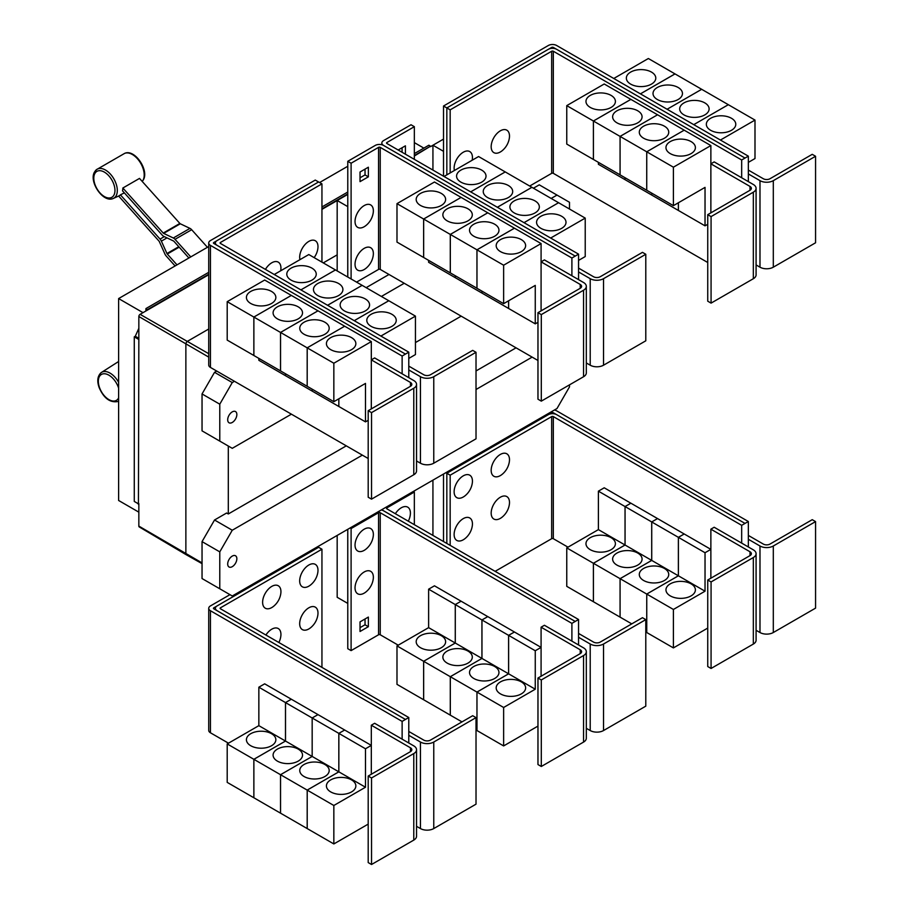 <?xml version="1.0" encoding="UTF-8"?>
<svg xmlns="http://www.w3.org/2000/svg" width="910" height="910" viewBox="0 0 910 910"><rect width="100%" height="100%" fill="white"/><g stroke="black" fill="none" stroke-linecap="round" stroke-linejoin="round"><path stroke-width="1.36" d="M207.423 247.292L191.669 229.718A4.709 2.719 -120 0 0 189.974 228.387L180.305 223.78A1.183 0.682 60 0 1 179.873 223.45L139.503 178.405L122.85 188.017L163.22 233.062A1.183 0.682 -120 0 0 163.652 233.392L173.321 237.999A4.709 2.719 60 0 1 175.016 239.33L190.77 256.916M188.893 257.996L173.958 241.332A1.183 0.682 -120 0 0 173.537 241.002L163.868 236.395A4.709 2.719 60 0 1 162.173 235.076L122.531 190.838A17.301 9.987 -120 0 0 122.85 188.017M175.107 265.959L166.223 256.04A4.709 2.719 60 0 1 164.903 253.992L159.33 241.594A1.183 0.682 -120 0 0 159 241.082L118.63 196.037A17.301 9.987 -120 0 0 118.88 195.923A17.301 9.987 -120 0 0 120.416 194.854L124.34 192.863M120.416 194.854L160.058 239.08A4.709 2.719 60 0 1 161.377 241.127L166.951 253.526A1.183 0.682 -120 0 0 167.281 254.026L176.995 264.867M408.783 377.65L408.783 369.96L420.443 376.683A9.418 5.437 0 0 0 433.763 376.683L476.021 352.295L472.688 350.373L430.43 374.761A4.709 2.719 180 0 1 423.776 374.761L408.783 366.116M476.021 352.295L476.021 438.825L433.763 463.213A9.418 5.437 0 0 1 420.443 463.213L416.541 460.96M311.925 268.131A14.719 8.497 180 0 1 316.236 274.137A14.719 8.497 180 0 1 307.159 281.986A14.719 8.497 180 0 1 291.109 280.144A14.719 8.497 180 0 1 286.798 274.137A14.719 8.497 180 0 1 295.887 266.289A14.719 8.497 180 0 1 311.925 268.131M408.783 358.426L415.449 354.57L415.449 316.123L308.808 254.55L274.251 274.501M338.6 283.522A14.719 8.497 180 0 1 342.911 289.539A14.719 8.497 180 0 1 333.822 297.388A14.719 8.497 180 0 1 317.783 295.545A14.719 8.497 180 0 1 313.472 289.539A14.719 8.497 180 0 1 322.549 281.679A14.719 8.497 180 0 1 338.6 283.522M365.263 298.924A14.719 8.497 180 0 1 369.574 304.93A14.719 8.497 180 0 1 360.485 312.778A14.719 8.497 180 0 1 344.446 310.936A14.719 8.497 180 0 1 340.135 304.93A14.719 8.497 180 0 1 349.224 297.081A14.719 8.497 180 0 1 365.263 298.924M391.926 314.314A14.719 8.497 180 0 1 396.237 320.32A14.719 8.497 180 0 1 387.148 328.18A14.719 8.497 180 0 1 371.109 326.337A14.719 8.497 180 0 1 366.798 320.32A14.719 8.497 180 0 1 375.887 312.471A14.719 8.497 180 0 1 391.926 314.314M299.947 259.668A12.956 7.473 -60 0 1 299.674 257.257A12.956 7.473 -60 0 1 308.831 241.389A12.956 7.473 -60 0 1 317.988 246.678A12.956 7.473 -60 0 1 317.772 249.101A20.168 20.168 0 0 1 314.132 257.621M265.424 269.406A12.956 7.473 -60 0 1 275.366 261.557A12.956 7.473 -60 0 1 280.94 268.075A12.956 7.473 -60 0 1 280.712 270.498A20.168 20.168 0 0 1 280.667 270.805M711.074 216.591L707.741 214.669L749.999 190.27A4.709 2.719 0 0 0 751.376 188.347A4.709 2.719 0 0 0 749.999 186.425L710.869 163.823L714.191 161.9L753.332 184.502A9.418 5.437 180 0 1 756.085 188.347A9.418 5.437 180 0 1 753.332 192.192L711.074 216.591L711.074 303.121L707.741 301.199L707.741 214.669M756.085 188.347L756.085 274.877A9.418 5.437 180 0 1 753.332 278.722L711.074 303.121M710.869 212.86L710.869 145.566L673.4 167.19L673.4 205.649L705.034 187.38L705.034 225.839L678.394 210.46L678.394 202.771M590.283 107.425A14.719 8.497 180 0 1 585.972 101.419A14.719 8.497 180 0 1 595.049 93.571A14.719 8.497 180 0 1 611.099 95.413A14.719 8.497 180 0 1 615.41 101.419A14.719 8.497 180 0 1 606.322 109.268A14.719 8.497 180 0 1 590.283 107.425M566.759 105.628L604.229 83.993L630.869 99.372L593.4 121.007L566.759 105.628L566.759 144.087L620.085 174.845M593.4 121.007L593.4 159.466M678.371 202.782L678.371 210.449L651.731 195.058L651.731 193.136L651.708 195.047L625.056 179.668L625.056 177.746L625.045 179.657L598.393 164.278L598.393 162.344M616.946 122.827A14.719 8.497 180 0 1 612.635 116.81A14.719 8.497 180 0 1 621.723 108.961A14.719 8.497 180 0 1 637.762 110.804A14.719 8.497 180 0 1 642.073 116.81A14.719 8.497 180 0 1 632.985 124.67A14.719 8.497 180 0 1 616.946 122.827M593.422 159.477L593.422 121.019L620.063 136.398L620.063 174.856M643.609 138.218A14.719 8.497 180 0 1 639.298 132.212A14.719 8.497 180 0 1 648.386 124.363A14.719 8.497 180 0 1 664.425 126.194A14.719 8.497 180 0 1 668.736 132.212A14.719 8.497 180 0 1 659.648 140.06A14.719 8.497 180 0 1 643.609 138.218M593.422 121.019L630.892 99.383L684.195 130.164L646.726 151.799L646.726 190.258L646.748 151.811L620.085 136.409L620.085 174.868L673.4 205.649M670.272 153.608A14.719 8.497 180 0 1 665.961 147.602A14.719 8.497 180 0 1 675.049 139.753A14.719 8.497 180 0 1 691.088 141.596A14.719 8.497 180 0 1 695.399 147.602A14.719 8.497 180 0 1 686.311 155.451A14.719 8.497 180 0 1 670.272 153.608M710.869 145.566L684.195 130.187L646.748 151.811L673.4 167.19M509.498 136.113A12.956 7.473 -60 0 1 509.27 138.536A20.168 20.168 0 0 1 502.32 150.582A12.956 7.473 -60 0 1 491.173 146.692A12.956 7.473 -60 0 1 500.329 130.824A12.956 7.473 -60 0 1 509.498 136.113M454.397 170.488A12.956 7.473 -60 0 1 454.124 168.088A12.956 7.473 -60 0 1 463.281 152.22A12.956 7.473 -60 0 1 472.438 157.51A12.956 7.473 -60 0 1 472.222 159.932A20.168 20.168 0 0 1 472.165 160.24M371.53 412.617L368.197 410.694L410.455 386.306A4.709 2.719 0 0 0 411.832 384.384A4.709 2.719 0 0 0 410.455 382.462L371.314 359.86L374.647 357.937L413.777 380.539A9.418 5.437 180 0 1 416.541 384.384A9.418 5.437 180 0 1 413.777 388.229L371.53 412.617L371.53 499.146L368.197 497.224L368.197 410.694M416.541 384.384L416.541 470.914A9.418 5.437 180 0 1 413.777 474.758L371.53 499.146M371.314 408.897L371.314 341.591L333.845 363.226L333.845 401.685L365.49 383.417L365.49 421.876L338.85 406.497L338.85 398.796M250.728 303.462A14.719 8.497 180 0 1 246.417 297.456A14.719 8.497 180 0 1 255.505 289.607A14.719 8.497 180 0 1 271.544 291.45A14.719 8.497 180 0 1 275.855 297.456A14.719 8.497 180 0 1 266.767 305.305A14.719 8.497 180 0 1 250.728 303.462M227.204 301.665L264.673 280.03L291.325 295.409L253.856 317.044L227.204 301.665L227.204 340.113L253.879 355.491M253.856 317.044L253.856 355.503M312.164 389.161L312.164 391.084L285.512 375.705L285.512 373.783L285.49 375.693L258.849 360.303L258.849 358.381M277.402 318.853A14.719 8.497 180 0 1 273.091 312.847A14.719 8.497 180 0 1 282.168 304.998A14.719 8.497 180 0 1 298.207 306.841A14.719 8.497 180 0 1 302.518 312.847A14.719 8.497 180 0 1 293.441 320.695A14.719 8.497 180 0 1 277.402 318.853M253.879 317.055L291.348 295.42L317.988 310.81L280.519 332.434L253.879 317.055L253.879 355.514L333.845 401.685M280.519 332.434L280.519 370.893M304.065 334.254A14.719 8.497 180 0 1 299.754 328.248A14.719 8.497 180 0 1 308.843 320.388A14.719 8.497 180 0 1 324.881 322.231A14.719 8.497 180 0 1 329.192 328.248A14.719 8.497 180 0 1 320.104 336.097A14.719 8.497 180 0 1 304.065 334.254M280.542 370.905L280.542 332.446L307.182 347.836L307.182 386.295L307.205 347.848L333.845 363.226M338.827 398.819L338.827 406.486L312.175 391.095L312.175 389.173M330.728 349.645A14.719 8.497 180 0 1 326.417 343.639A14.719 8.497 180 0 1 335.506 335.79A14.719 8.497 180 0 1 351.544 337.633A14.719 8.497 180 0 1 355.855 343.639A14.719 8.497 180 0 1 346.767 351.488A14.719 8.497 180 0 1 330.728 349.645M335.449 269.929L300.903 289.88L335.471 269.94M327.589 305.294L362.135 285.342L327.566 305.282M388.786 300.721L354.229 320.673M354.252 320.684L388.798 300.732M415.449 316.123L380.892 336.063M321.947 183.877L220.447 242.469A1.183 0.682 0 0 0 220.447 243.436L408.783 352.17L405.45 354.092L217.115 245.359A5.892 3.401 180 0 1 215.386 242.959A5.892 3.401 180 0 1 217.115 240.547L318.614 181.954L321.947 183.877L321.947 262.137M578.555 279.632L578.555 271.942L590.215 278.676A9.418 5.437 0 0 0 603.535 278.676L645.793 254.277L642.46 252.354L600.213 276.742A4.709 2.719 180 0 1 593.547 276.742L578.555 268.097M645.793 254.277L645.793 340.806L603.535 365.206A9.418 5.437 0 0 1 590.215 365.206L586.313 362.942M481.709 170.113A14.719 8.497 180 0 1 486.02 176.119A14.719 8.497 180 0 1 476.931 183.968A14.719 8.497 180 0 1 460.892 182.125A14.719 8.497 180 0 1 456.581 176.119A14.719 8.497 180 0 1 465.658 168.27A14.719 8.497 180 0 1 481.709 170.113M578.555 260.408L585.221 256.563L585.221 218.104L478.58 156.531L444.023 176.483M508.372 185.504A14.719 8.497 180 0 1 512.683 191.521A14.719 8.497 180 0 1 503.594 199.37A14.719 8.497 180 0 1 487.555 197.527A14.719 8.497 180 0 1 483.244 191.521A14.719 8.497 180 0 1 492.333 183.661A14.719 8.497 180 0 1 508.372 185.504M535.034 200.905A14.719 8.497 180 0 1 539.346 206.911A14.719 8.497 180 0 1 530.257 214.76A14.719 8.497 180 0 1 514.218 212.917A14.719 8.497 180 0 1 509.907 206.911A14.719 8.497 180 0 1 518.996 199.062A14.719 8.497 180 0 1 535.034 200.905M561.697 216.296A14.719 8.497 180 0 1 566.009 222.302A14.719 8.497 180 0 1 556.92 230.162A14.719 8.497 180 0 1 540.881 228.319A14.719 8.497 180 0 1 536.57 222.302A14.719 8.497 180 0 1 545.659 214.453A14.719 8.497 180 0 1 561.697 216.296M541.302 314.598L537.969 312.676L580.227 288.288A4.709 2.719 0 0 0 581.604 286.366A4.709 2.719 0 0 0 580.227 284.443L541.086 261.841L544.419 259.919L583.56 282.521A9.418 5.437 180 0 1 586.313 286.366A9.418 5.437 180 0 1 583.56 290.21L541.302 314.598L541.302 401.139L537.969 399.206L537.969 312.676M586.313 286.366L586.313 372.895A9.418 5.437 180 0 1 583.56 376.74L541.302 401.139M541.086 310.879L541.086 243.573L503.628 265.208L503.628 303.667L535.262 285.399L535.262 323.858L508.622 308.479L508.622 300.789M420.5 205.444A14.719 8.497 180 0 1 416.188 199.438A14.719 8.497 180 0 1 425.277 191.589A14.719 8.497 180 0 1 441.316 193.432A14.719 8.497 180 0 1 445.627 199.438A14.719 8.497 180 0 1 436.55 207.287A14.719 8.497 180 0 1 420.5 205.444M396.988 203.647L434.457 182.011L461.097 197.39L423.628 219.026L396.988 203.647L396.988 242.106L476.976 288.265M423.628 219.026L423.628 257.485M455.262 275.753L455.262 277.675L428.621 262.296L428.621 260.362M447.174 220.846A14.719 8.497 180 0 1 442.863 214.828A14.719 8.497 180 0 1 451.94 206.98A14.719 8.497 180 0 1 467.99 208.822A14.719 8.497 180 0 1 472.301 214.828A14.719 8.497 180 0 1 463.213 222.677A14.719 8.497 180 0 1 447.174 220.846M423.65 257.496L423.65 219.037L450.291 234.416L450.291 272.875M508.599 300.8L508.599 308.467L481.959 293.077L481.959 291.154L481.936 293.065L455.284 277.686L455.284 275.764M473.837 236.236A14.719 8.497 180 0 1 469.526 230.23A14.719 8.497 180 0 1 478.614 222.37A14.719 8.497 180 0 1 494.653 224.213A14.719 8.497 180 0 1 498.964 230.23A14.719 8.497 180 0 1 489.876 238.079A14.719 8.497 180 0 1 473.837 236.236M450.313 272.886L450.313 234.427L476.954 249.818L476.954 288.277L503.628 303.667M500.5 251.626A14.719 8.497 180 0 1 496.189 245.62A14.719 8.497 180 0 1 505.277 237.772A14.719 8.497 180 0 1 521.316 239.614A14.719 8.497 180 0 1 525.627 245.62A14.719 8.497 180 0 1 516.539 253.469A14.719 8.497 180 0 1 500.5 251.626M476.976 288.288L476.976 249.829L503.628 265.208M620.085 136.409L657.555 114.785L620.063 136.398M705.034 225.839L707.741 224.281M745.006 158.056L556.658 49.322A5.892 3.401 0 0 0 548.332 49.322L446.833 107.926L450.166 109.848L551.665 51.244A1.183 0.682 180 0 1 553.325 51.244L741.673 159.978L748.338 156.156L748.338 173.924L759.986 180.658A9.418 5.437 0 0 0 773.307 180.658L815.565 156.258L812.232 154.336L769.985 178.735A4.709 2.719 180 0 1 763.319 178.735L748.338 170.079M815.565 156.258L815.565 242.788L773.307 267.187A9.418 5.437 0 0 1 759.986 267.187L756.085 264.935M651.48 72.095A14.719 8.497 180 0 1 655.791 78.101A14.719 8.497 180 0 1 646.703 85.95A14.719 8.497 180 0 1 630.664 84.118A14.719 8.497 180 0 1 626.353 78.101A14.719 8.497 180 0 1 635.43 70.252A14.719 8.497 180 0 1 651.48 72.095M748.338 162.389L754.993 158.545L754.993 120.086L648.352 58.513L613.784 78.476M678.143 87.485A14.719 8.497 180 0 1 682.455 93.502A14.719 8.497 180 0 1 673.366 101.351A14.719 8.497 180 0 1 657.327 99.508A14.719 8.497 180 0 1 653.016 93.502A14.719 8.497 180 0 1 662.105 85.642A14.719 8.497 180 0 1 678.143 87.485M704.806 102.887A14.719 8.497 180 0 1 709.117 108.893A14.719 8.497 180 0 1 700.029 116.742A14.719 8.497 180 0 1 683.99 114.899A14.719 8.497 180 0 1 679.679 108.893A14.719 8.497 180 0 1 688.768 101.044A14.719 8.497 180 0 1 704.806 102.887M731.469 118.277A14.719 8.497 180 0 1 735.78 124.283A14.719 8.497 180 0 1 726.692 132.143A14.719 8.497 180 0 1 710.653 130.301A14.719 8.497 180 0 1 706.342 124.283A14.719 8.497 180 0 1 715.431 116.434A14.719 8.497 180 0 1 731.469 118.277M529.688 186.038L551.665 173.344A1.183 0.682 180 0 1 553.325 173.344L707.741 262.501M450.166 109.848L450.166 172.934M280.542 332.446L318.011 310.822L344.651 326.201L307.182 347.836L344.674 326.212L371.314 341.591M365.49 421.876L368.197 420.318M408.783 369.96L408.783 352.17M470.686 191.874L505.243 171.922L470.675 191.862M531.895 187.312L497.338 207.264M497.361 207.275L531.906 187.323M524.024 222.666L558.581 202.714L524.001 222.654M585.221 218.104L550.664 238.045M423.65 219.037L461.12 197.402L487.76 212.792L450.291 234.416M487.76 212.792L514.423 228.182L476.954 249.818M450.313 234.427L487.783 212.804M476.976 249.829L514.446 228.194L541.086 243.573M535.262 323.858L537.969 322.299M373.362 210.87A12.956 7.473 -60 0 1 373.134 213.293A20.168 20.168 0 0 1 366.184 225.327A12.956 7.473 -60 0 1 355.036 221.437A12.956 7.473 -60 0 1 364.193 205.58A12.956 7.473 -60 0 1 373.362 210.87M373.362 253.651A12.956 7.473 -60 0 1 373.134 256.074A20.168 20.168 0 0 1 366.184 268.12A12.956 7.473 -60 0 1 355.036 264.23A12.956 7.473 -60 0 1 364.193 248.362A12.956 7.473 -60 0 1 373.362 253.651M398.171 150.002L405.416 145.827L405.416 154.188M402.084 152.266L402.084 147.75M368.357 176.836L360.03 181.636L360.03 172.024L368.357 167.213L368.357 176.836L365.035 174.913L365.035 169.135M360.03 177.791L365.035 174.913M741.673 159.978L741.673 177.768M748.338 173.924L748.338 181.613M674.992 73.892L640.424 93.855M640.447 93.866L675.015 73.915M701.667 89.294L667.087 109.257L701.69 89.305M728.33 104.684L693.75 124.647L728.353 104.696M754.993 120.086L720.424 140.049M748.338 156.156L556.658 45.5A5.892 3.401 0 0 0 548.332 45.5L443.523 106.015L446.833 107.926L446.833 174.856M216.716 240.809L213.782 242.492A1.183 0.682 0 0 0 213.782 243.459L405.45 354.092L402.129 356.037L210.449 245.381A5.892 3.401 180 0 1 208.731 242.981A5.892 3.401 180 0 1 210.449 240.57L315.258 180.066L318.568 181.977M402.129 373.805L402.129 356.037M368.197 458.503L210.449 367.435A5.892 3.401 180 0 1 208.731 365.035L208.731 242.981M571.901 275.787L571.901 258.019L380.232 147.363A1.183 0.682 180 0 0 378.56 147.363L351.101 163.22L347.779 161.298L375.227 145.441A5.892 3.401 0 0 1 383.554 145.441L575.234 256.097L383.554 145.418A5.892 3.401 180 0 1 381.836 143.018A5.892 3.401 180 0 1 383.554 140.606L411.013 124.761L414.346 126.683L386.887 142.529A1.183 0.682 0 0 0 386.887 143.496L578.555 254.152L575.234 256.074M578.555 271.942L578.555 254.152M414.346 159.341L414.346 126.683M356.561 282.123L378.56 269.417A1.183 0.682 180 0 1 380.232 269.417L537.969 360.485M571.901 258.019L575.234 256.097M351.101 163.22L351.101 278.972M347.779 161.298L347.779 277.049M548.775 49.094L551.665 47.422A1.183 0.682 180 0 1 553.325 47.422L556.226 49.094M408.783 743.004L408.783 735.303L420.443 742.037A9.418 5.437 0 0 0 433.763 742.037L476.021 717.637L472.688 715.715L430.43 740.114A4.709 2.719 180 0 1 423.776 740.114L408.783 731.458M476.021 717.637L476.021 804.167L433.763 828.566A9.418 5.437 0 0 1 420.443 828.566L416.541 826.314M317.988 613.09A12.956 7.473 -60 0 1 317.772 615.501A20.168 20.168 0 0 1 310.822 627.547A12.956 7.473 -60 0 1 299.674 623.657A12.956 7.473 -60 0 1 308.831 607.8A12.956 7.473 -60 0 1 317.988 613.09M265.913 635.032A12.956 7.473 -60 0 1 275.662 627.945A12.956 7.473 -60 0 1 280.94 634.475A12.956 7.473 -60 0 1 280.712 636.898A20.168 20.168 0 0 1 278.869 642.517M317.988 570.297A12.956 7.473 -60 0 1 317.772 572.72A20.168 20.168 0 0 1 310.822 584.766A12.956 7.473 -60 0 1 299.674 580.876A12.956 7.473 -60 0 1 308.831 565.019A12.956 7.473 -60 0 1 317.988 570.297M280.94 591.693A12.956 7.473 -60 0 1 280.712 594.116A20.168 20.168 0 0 1 273.762 606.162A12.956 7.473 -60 0 1 262.615 602.272A12.956 7.473 -60 0 1 271.772 586.404A12.956 7.473 -60 0 1 280.94 591.693M711.074 581.934L707.741 580.011L749.999 555.612A4.709 2.719 0 0 0 751.376 553.689A4.709 2.719 0 0 0 749.999 551.767L710.869 529.176L714.191 527.254L753.332 549.845A9.418 5.437 180 0 1 756.085 553.689A9.418 5.437 180 0 1 753.332 557.534L711.074 581.934L711.074 668.463L707.741 666.541L707.741 580.011M756.085 553.689L756.085 640.219A9.418 5.437 180 0 1 753.332 644.064L711.074 668.463M710.869 578.214L710.869 529.176M611.099 537.673A14.719 8.497 180 0 1 615.41 543.679A14.719 8.497 180 0 1 606.322 551.528A14.719 8.497 180 0 1 590.283 549.685A14.719 8.497 180 0 1 585.972 543.679A14.719 8.497 180 0 1 595.049 535.831A14.719 8.497 180 0 1 611.099 537.673M593.4 563.267L566.759 547.888L598.393 529.62L598.393 491.161L625.045 506.551L625.045 544.999L593.4 563.267L593.4 601.726L566.759 586.347L566.759 547.888M625.045 544.999L598.393 529.62M637.762 553.064A14.719 8.497 180 0 1 642.073 559.081A14.719 8.497 180 0 1 632.985 566.93A14.719 8.497 180 0 1 616.946 565.087A14.719 8.497 180 0 1 612.635 559.081A14.719 8.497 180 0 1 621.723 551.221A14.719 8.497 180 0 1 637.762 553.064M620.063 578.669L593.422 563.279L625.056 545.022L625.056 506.563L651.708 521.942L651.708 560.401L620.063 578.669L620.063 617.128L593.422 601.737L593.422 563.279M678.371 575.791L646.726 594.059L620.085 578.68L651.731 560.412L651.731 521.953L678.371 537.332L678.371 575.791L625.056 545.022M664.425 568.466A14.719 8.497 180 0 1 668.736 574.472A14.719 8.497 180 0 1 659.648 582.32A14.719 8.497 180 0 1 643.609 580.478A14.719 8.497 180 0 1 639.298 574.472A14.719 8.497 180 0 1 648.386 566.623A14.719 8.497 180 0 1 664.425 568.466M631.767 623.873L620.085 617.139L620.085 578.68M705.034 591.193L678.394 575.803L678.394 537.344L705.034 552.734L705.034 591.193L673.4 609.461L646.748 594.071L646.726 632.518L645.793 631.984M691.088 583.856A14.719 8.497 180 0 1 695.399 589.862A14.719 8.497 180 0 1 686.311 597.722A14.719 8.497 180 0 1 670.272 595.879A14.719 8.497 180 0 1 665.961 589.862A14.719 8.497 180 0 1 675.049 582.013A14.719 8.497 180 0 1 691.088 583.856M673.4 609.461L673.4 647.909L646.748 632.53L646.748 594.071L678.394 575.803M509.498 502.525A12.956 7.473 -60 0 1 509.27 504.948A20.168 20.168 0 0 1 502.32 516.982A12.956 7.473 -60 0 1 491.173 513.092A12.956 7.473 -60 0 1 500.329 497.235A12.956 7.473 -60 0 1 509.498 502.525M472.438 523.91A12.956 7.473 -60 0 1 472.222 526.333A20.168 20.168 0 0 1 465.272 538.379A12.956 7.473 -60 0 1 454.124 534.488A12.956 7.473 -60 0 1 463.281 518.62A12.956 7.473 -60 0 1 472.438 523.91M509.498 459.732A12.956 7.473 -60 0 1 509.27 462.155A20.168 20.168 0 0 1 502.32 474.201A12.956 7.473 -60 0 1 491.173 470.311A12.956 7.473 -60 0 1 500.329 454.454A12.956 7.473 -60 0 1 509.498 459.732M472.438 481.128A12.956 7.473 -60 0 1 472.222 483.551A20.168 20.168 0 0 1 465.272 495.597A12.956 7.473 -60 0 1 454.124 491.707A12.956 7.473 -60 0 1 463.281 475.839A12.956 7.473 -60 0 1 472.438 481.128M208.731 246.542L118.618 298.571L118.618 500.477L138.843 512.159M319.615 182.523L347.779 166.268M414.346 142.62L423.855 148.114M118.618 298.571L143.006 312.653M145.93 310.97L145.93 308.57L208.731 272.317M321.947 206.945L347.779 192.033M414.346 153.608L428.849 145.225L430.521 146.192L414.346 155.53M145.93 308.57L147.591 310.014L208.731 274.718M347.779 193.955L321.947 208.868M208.731 274.24L147.591 309.536M138.434 503.844L138.843 339.009L138.434 503.844L134.27 501.433L134.27 336.837L135.283 336.256L138.843 328.317M138.843 504.675L137.649 503.389M321.947 209.345L337.178 200.553M414.346 156.008L430.521 146.192M337.178 270.93L337.178 200.507L347.757 206.615L347.757 277.038M337.178 200.507L347.779 194.387M443.523 106.015L443.523 176.199L443.511 151.333L432.933 145.225L443.523 139.105M371.53 777.97L368.197 776.048L410.455 751.649A4.709 2.719 0 0 0 411.832 749.726A4.709 2.719 0 0 0 410.455 747.804L371.314 725.213L374.647 723.291L413.777 745.881A9.418 5.437 180 0 1 416.541 749.726A9.418 5.437 180 0 1 413.777 753.571L371.53 777.97L371.53 864.5L368.197 862.578L368.197 776.048M416.541 749.726L416.541 836.256A9.418 5.437 180 0 1 413.777 840.101L371.53 864.5M371.314 774.239L371.314 725.213M271.544 733.71A14.719 8.497 180 0 1 275.855 739.716A14.719 8.497 180 0 1 266.767 747.565A14.719 8.497 180 0 1 250.728 745.722A14.719 8.497 180 0 1 246.417 739.716A14.719 8.497 180 0 1 255.505 731.867A14.719 8.497 180 0 1 271.544 733.71M253.856 759.304L227.204 743.925L258.849 725.657L258.849 687.198L285.49 702.577L285.49 741.036L253.856 759.304L253.856 797.763L227.204 782.384L227.204 743.925M338.827 771.828L307.182 790.096L280.542 774.717L312.175 756.449L312.175 717.99L338.827 733.369L338.827 771.828L312.175 756.449L280.519 774.706L253.879 759.315L285.512 741.047L285.512 702.6L312.164 717.979L312.164 756.438L258.849 725.657M298.207 749.101A14.719 8.497 180 0 1 302.518 755.118A14.719 8.497 180 0 1 293.441 762.967A14.719 8.497 180 0 1 277.402 761.124A14.719 8.497 180 0 1 273.091 755.118A14.719 8.497 180 0 1 282.168 747.258A14.719 8.497 180 0 1 298.207 749.101M280.519 774.706L280.519 813.165L253.879 797.774L253.879 759.315M324.881 764.502A14.719 8.497 180 0 1 329.192 770.508A14.719 8.497 180 0 1 320.104 778.357A14.719 8.497 180 0 1 304.065 776.514A14.719 8.497 180 0 1 299.754 770.508A14.719 8.497 180 0 1 308.843 762.66A14.719 8.497 180 0 1 324.881 764.502M365.49 787.23L338.85 771.839L338.85 733.38L365.49 748.771L365.49 787.23L333.845 805.486L307.205 790.107L307.182 828.555L280.542 813.176L280.542 774.717M351.544 779.893A14.719 8.497 180 0 1 355.855 785.899A14.719 8.497 180 0 1 346.767 793.759A14.719 8.497 180 0 1 330.728 791.916A14.719 8.497 180 0 1 326.417 785.899A14.719 8.497 180 0 1 335.506 778.05A14.719 8.497 180 0 1 351.544 779.893M333.845 805.486L333.845 843.945L307.205 828.566L307.205 790.107L338.85 771.839M321.947 549.219L220.447 607.823A1.183 0.682 0 0 0 220.447 608.779L408.783 717.524L405.45 719.446L217.115 610.701A5.892 3.401 180 0 1 215.386 608.301A5.892 3.401 180 0 1 217.115 605.901L318.614 547.297L321.947 549.219L321.947 667.383M745.006 523.409L556.658 414.664A5.892 3.401 0 0 0 548.332 414.664L446.833 473.268L450.166 475.191L551.665 416.598A1.183 0.682 180 0 1 553.325 416.598L741.673 525.332L748.338 521.51L748.338 539.266L759.986 546A9.418 5.437 0 0 0 773.307 546L815.565 521.601L812.232 519.678L769.985 544.078A4.709 2.719 180 0 1 763.319 544.078L748.338 535.421M815.565 521.601L815.565 608.13L773.307 632.53A9.418 5.437 0 0 1 759.986 632.53L756.085 630.277M598.393 491.161L604.229 487.794L630.869 503.207M630.869 503.185L625.045 506.551M625.056 506.563L630.892 503.196L657.532 518.575L651.708 521.942L657.555 518.586L684.195 533.977L678.371 537.332M673.4 647.909L707.741 628.082M678.394 537.344L684.218 533.988L710.869 549.367L705.034 552.734M495.131 571.332L551.665 538.697A1.183 0.682 180 0 1 553.325 538.697L567.999 547.172M450.166 475.191L450.166 545.374M138.434 339.248L134.27 336.837M138.843 338.315L135.283 336.256M432.933 145.27L430.521 146.669M147.591 310.014L140.094 314.337A1.774 1.024 120 0 0 138.843 316.509L138.843 339.009M202.043 563.643L186.368 554.816A2.355 1.365 -60 0 1 186.345 554.804A2.355 1.365 -60 0 1 185.868 553.724L185.868 344.139A2.355 1.365 -60 0 1 187.54 341.25L208.731 329.01M323.255 262.888L337.178 254.857M432.933 170.079L432.933 145.225M366.161 287.662L388.991 274.479M408.783 735.303L408.783 717.524M258.849 687.198L264.673 683.831L291.325 699.221L285.49 702.577L291.348 699.233L317.988 714.612L312.164 717.979L318.011 714.623L344.651 730.002L371.314 745.404L365.49 748.771M344.651 730.002L338.827 733.369M333.845 843.945L368.197 824.119M338.85 733.38L344.674 730.025M741.673 525.332L741.673 543.122M748.338 539.266L748.338 546.967M445.843 472.688L446.833 473.268L446.833 543.452M138.843 503.605L138.843 526.105A1.774 1.024 120 0 0 139.207 526.913L186.345 554.804M236.85 414.528A6.472 3.742 -60 0 1 234.018 421.046A6.472 3.742 -60 0 1 229.036 422.775A6.472 3.742 -60 0 1 227.693 419.806A6.472 3.742 -60 0 1 230.514 413.288A6.472 3.742 -60 0 1 235.508 411.559A6.472 3.742 -60 0 1 236.85 414.528M551.164 198.437L557 195.081L569.489 202.282L569.489 209.016M557 195.081L539.255 184.832L533.431 188.199M216.716 371.052L214.532 372.315L202.043 393.95L202.043 430.862L219.776 441.111L219.776 404.188L202.043 393.95M219.776 404.188L232.266 382.553L214.532 372.315M232.266 382.553L234.45 381.29M381.392 296.455L404.233 283.272M291.405 414.175L232.266 448.323L219.776 441.111M461.177 316.157L415.449 342.558M216.716 606.151L213.782 607.846A1.183 0.682 0 0 0 213.782 608.801L405.45 719.469L402.129 721.391L210.449 610.735A5.892 3.401 180 0 1 208.731 608.324A5.892 3.401 180 0 1 210.449 605.923L229.957 594.662M402.129 739.147L402.129 721.391M228.478 743.186L210.449 732.789A5.892 3.401 180 0 1 208.731 730.377L208.731 608.324M748.338 521.51L556.658 410.854A5.892 3.401 0 0 0 554.372 410.035M548.775 414.437L551.665 412.776A1.183 0.682 180 0 1 553.325 412.776L556.226 414.437M569.489 384.862L569.489 386.887L557 408.522L232.266 595.993L219.776 588.781L219.776 551.87L232.266 530.234L214.532 519.997L226.624 513.012L228.308 513.968L346.278 445.854M476.021 370.95L516.05 347.836M228.308 513.968L228.308 446.025M541.302 679.952L537.969 678.03L580.227 653.63A4.709 2.719 0 0 0 581.604 651.708A4.709 2.719 0 0 0 580.227 649.785L541.086 627.195L544.419 625.272L583.56 647.863A9.418 5.437 180 0 1 586.313 651.708A9.418 5.437 180 0 1 583.56 655.553L541.302 679.952L541.302 766.482L537.969 764.559L537.969 678.03M586.313 651.708L586.313 738.237A9.418 5.437 180 0 1 583.56 742.082L541.302 766.482M541.086 676.232L541.086 627.195M441.316 635.692A14.719 8.497 180 0 1 445.627 641.698A14.719 8.497 180 0 1 436.55 649.547A14.719 8.497 180 0 1 420.5 647.704A14.719 8.497 180 0 1 416.188 641.698A14.719 8.497 180 0 1 425.277 633.849A14.719 8.497 180 0 1 441.316 635.692M423.628 661.286L396.988 645.907L428.621 627.638L428.621 589.179L455.262 604.558L455.262 643.017L423.628 661.286L423.628 699.744L396.988 684.365L396.988 645.907M508.599 673.809L476.954 692.078L450.313 676.699L481.959 658.431L481.959 619.972L508.599 635.351L508.599 673.809L481.959 658.431L450.291 676.687L423.65 661.297L455.284 643.029L455.284 604.581L481.936 619.96L481.936 658.419L428.621 627.638M467.99 651.082A14.719 8.497 180 0 1 472.301 657.1A14.719 8.497 180 0 1 463.213 664.948A14.719 8.497 180 0 1 447.174 663.106A14.719 8.497 180 0 1 442.863 657.1A14.719 8.497 180 0 1 451.94 649.24A14.719 8.497 180 0 1 467.99 651.082M450.291 676.687L450.291 715.146L423.65 699.756L423.65 661.297M494.653 666.484A14.719 8.497 180 0 1 498.964 672.49A14.719 8.497 180 0 1 489.876 680.339A14.719 8.497 180 0 1 473.837 678.496A14.719 8.497 180 0 1 469.526 672.49A14.719 8.497 180 0 1 478.614 664.641A14.719 8.497 180 0 1 494.653 666.484M461.996 721.892L450.313 715.158L450.313 676.699M476.954 692.078L476.954 730.537L476.021 729.991M521.316 681.874A14.719 8.497 180 0 1 525.627 687.88A14.719 8.497 180 0 1 516.539 695.74A14.719 8.497 180 0 1 500.5 693.898A14.719 8.497 180 0 1 496.189 687.88A14.719 8.497 180 0 1 505.277 680.032A14.719 8.497 180 0 1 521.316 681.874M503.628 707.48L476.976 692.089L508.622 673.821L508.622 635.362L535.262 650.752L535.262 689.211L503.628 707.48L503.628 745.927L476.976 730.548L476.976 692.089M535.262 689.211L508.622 673.821M373.362 577.27A12.956 7.473 -60 0 1 373.134 579.693A20.168 20.168 0 0 1 366.184 591.739A12.956 7.473 -60 0 1 355.036 587.849A12.956 7.473 -60 0 1 364.193 571.98A12.956 7.473 -60 0 1 373.362 577.27M373.362 534.488A12.956 7.473 -60 0 1 373.134 536.911A20.168 20.168 0 0 1 366.184 548.957A12.956 7.473 -60 0 1 355.036 545.067A12.956 7.473 -60 0 1 364.193 529.199A12.956 7.473 -60 0 1 373.362 534.488M317.567 546.751L318.568 547.32M443.511 541.53L443.511 474.042L443.523 541.541M432.933 535.421L432.933 480.139M227.693 564.029A6.472 3.742 -60 0 1 230.514 557.511A6.472 3.742 -60 0 1 235.508 555.771A6.472 3.742 -60 0 1 236.85 558.74A6.472 3.742 -60 0 1 234.018 565.258A6.472 3.742 -60 0 1 229.036 566.987A6.472 3.742 -60 0 1 227.693 564.029M214.532 519.997L202.043 541.621L202.043 578.544L219.776 588.781M219.776 551.87L202.043 541.621M232.266 530.234L362.351 455.137M476.021 389.503L532.122 357.118M368.357 626.694L360.03 631.494L360.03 621.883L368.357 617.071L368.357 626.694L365.035 624.772L365.035 618.993M360.03 627.65L365.035 624.772M578.555 644.985L578.555 637.284L590.215 644.018A9.418 5.437 0 0 0 603.535 644.018L645.793 619.619L642.46 617.697L600.213 642.096A4.709 2.719 180 0 1 593.547 642.096L578.555 633.44M645.793 619.619L645.793 706.149L603.535 730.548A9.418 5.437 0 0 1 590.215 730.548L586.313 728.296M428.621 589.179L434.457 585.812L461.097 601.203L455.262 604.558L461.12 601.214L487.76 616.616M481.959 619.972L487.783 616.605L481.936 619.96M487.783 616.605L514.423 631.984L508.599 635.351M503.628 745.927L537.969 726.1M508.622 635.362L514.446 632.006L541.086 647.385L535.262 650.752M350.088 527.971L351.101 528.562L378.56 512.717A1.183 0.682 180 0 1 380.232 512.717L571.901 623.373L571.901 641.129M351.101 528.562L351.101 650.616L378.56 634.77A1.183 0.682 180 0 1 380.232 634.77L398.25 645.179M347.757 529.324L347.757 603.398L337.178 597.29L337.178 535.421M347.779 529.313L347.779 648.693L351.101 650.616M571.901 623.373L575.234 621.428L383.554 510.76A5.892 3.401 180 0 1 382.154 509.463M381.267 509.975A5.892 3.401 0 0 1 383.554 510.794L575.234 621.45M413.345 491.457L414.346 492.026L386.887 507.882A1.183 0.682 0 0 0 386.887 508.838L578.555 619.505L575.234 621.428M578.555 637.284L578.555 619.505M414.346 524.695L414.346 492.026M395.338 513.718A12.956 7.473 -60 0 1 405.109 506.563A12.956 7.473 -60 0 1 410.41 513.092A12.956 7.473 -60 0 1 410.194 515.515A20.168 20.168 0 0 1 408.306 521.202M118.618 397.886A14.958 8.634 60 0 1 109.325 399.854A14.958 8.634 60 0 1 99.577 387.751A14.958 8.634 60 0 1 103.956 373.748A14.958 8.634 60 0 1 118.254 387.068A14.958 8.634 60 0 1 118.618 388.115M94.788 173.639A14.958 8.634 60 0 1 108.847 175.846A14.958 8.634 60 0 1 113.966 195.036A14.958 8.634 60 0 1 99.907 192.829A14.958 8.634 60 0 1 94.788 173.639M118.618 401.105A16.721 9.657 60 0 1 117.799 401.537C110.019 402.88 103.808 398.239 99.167 387.637C96.847 381.017 97.506 376.023 101.112 372.656A16.721 9.657 60 0 1 118.618 382.302M142.21 181.431A16.721 9.657 -120 0 0 143.109 180.123A16.721 9.657 -120 0 0 139.503 161.377A16.721 9.657 -120 0 0 124.636 153.381C134.657 148.614 149.16 170.045 143.416 179.759L142.233 181.443M94.788 171.74A16.721 9.657 60 0 1 96.574 169.59A16.721 9.657 60 0 1 111.93 175.96A16.721 9.657 60 0 1 116.207 195.65A16.721 9.657 60 0 1 113.249 198.471L118.88 195.923M191.669 229.718L175.016 239.33M189.974 228.387L173.321 237.999M180.305 223.78L163.652 233.392M179.873 223.45L163.22 233.062M160.058 239.08L164.323 236.611M161.377 241.127L166.985 237.885M166.951 253.526L178.769 246.701M167.281 254.026L179.179 247.156M433.763 376.683L433.763 463.213M753.332 278.722L753.332 192.192M749.999 190.27L749.999 186.425M413.777 474.758L413.777 388.229M410.455 386.306L410.455 382.462M420.443 376.683L420.443 463.213M220.447 243.436L220.447 242.469M603.535 278.676L603.535 365.206M583.56 376.74L583.56 290.21M580.227 288.288L580.227 284.443M590.215 278.676L590.215 365.206M773.307 180.658L773.307 267.187M759.986 180.658L759.986 267.187M551.665 51.244L551.665 173.344M553.325 51.244L553.325 173.344M210.449 367.435L210.449 245.381M213.782 243.459L213.782 242.492M386.887 143.496L386.887 142.529M380.232 147.363L380.232 269.417M378.56 147.363L378.56 269.417M553.325 47.422L553.325 48.355M551.665 47.422L551.665 48.355M433.763 742.037L433.763 828.566M753.332 644.064L753.332 557.534M749.999 555.612L749.999 551.767M420.443 742.037L420.443 828.566M413.777 840.101L413.777 753.571M410.455 751.649L410.455 747.804M220.447 608.779L220.447 607.823M773.307 546L773.307 632.53M759.986 546L759.986 632.53M551.665 416.598L551.665 538.697M553.325 416.598L553.325 538.697M208.731 353.694L140.094 314.337M208.731 357.107L138.843 316.509M210.449 732.789L210.449 610.735M213.782 608.801L213.782 607.846M553.325 412.776L553.325 413.709M551.665 412.776L551.665 413.709M202.043 562.903L138.843 526.105M583.56 742.082L583.56 655.553M580.227 653.63L580.227 649.785M603.535 644.018L603.535 730.548M590.215 644.018L590.215 730.548M378.56 512.717L378.56 634.77M380.232 512.717L380.232 634.77M386.887 508.838L386.887 507.882M113.249 198.471C103.228 203.237 88.725 181.807 94.469 172.092L96.574 169.59L124.636 153.381M118.618 401.185L117.799 401.537M101.112 372.656L118.618 361.498M215.386 244.38L215.386 242.959M381.836 144.747L381.836 143.018M215.386 609.734L215.386 608.301"/></g></svg>
